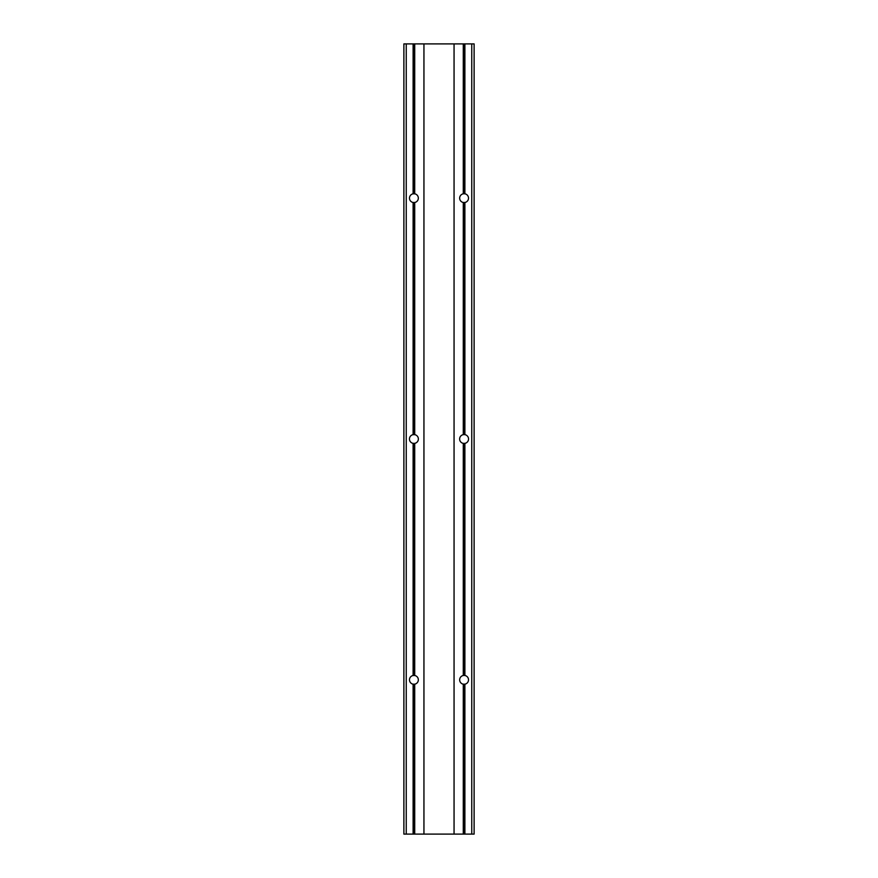 <?xml version="1.0" encoding="UTF-8"?>
<svg xmlns="http://www.w3.org/2000/svg" width="878" height="878" viewBox="0 0 878 878"><rect width="100%" height="100%" fill="white"/><g stroke="black" fill="none" stroke-linecap="round" stroke-linejoin="round"><path stroke-width="1.32" d="M414.712 43.9L414.712 193.808A4.412 4.412 0 0 1 414.712 202.489L413.11 202.489A4.412 4.412 0 0 1 413.11 193.808L413.11 43.9L474.12 43.9L474.12 834.1L403.88 834.1L403.88 43.9L413.11 43.9M414.712 202.489L414.712 434.654A4.412 4.412 0 0 1 414.712 443.346L413.11 443.346A4.412 4.412 0 0 1 413.11 434.654L413.11 202.489M414.712 443.346L414.712 675.511A4.412 4.412 0 0 1 414.712 684.192L413.11 684.192A4.412 4.412 0 0 1 413.11 675.511L413.11 443.346M464.89 43.9L464.89 193.808A4.412 4.412 0 0 1 464.89 202.489L463.288 202.489A4.412 4.412 0 0 1 463.288 193.808L463.288 43.9M464.89 202.489L464.89 434.654A4.412 4.412 0 0 1 464.89 443.346L463.288 443.346A4.412 4.412 0 0 1 463.288 434.654L463.288 202.489M464.89 443.346L464.89 675.511A4.412 4.412 0 0 1 464.89 684.192L463.288 684.192A4.412 4.412 0 0 1 463.288 675.511L463.288 443.346M413.11 834.1L413.11 684.192M414.712 684.192L414.712 834.1M463.288 834.1L463.288 684.192M464.89 684.192L464.89 834.1M474.12 834.1L474.12 43.9M413.11 193.808L414.712 193.808M413.11 434.654L414.712 434.654M413.11 675.511L414.712 675.511M413.911 834.1L413.911 684.269M413.911 193.731L413.911 43.9M413.911 434.588L413.911 202.566M413.911 675.434L413.911 443.412M464.089 834.1L464.089 684.269M463.288 193.808L464.089 193.731L464.089 43.9M464.089 193.731L464.89 193.808M463.288 434.654L464.089 434.588L464.089 202.566M464.089 434.588L464.89 434.654M463.288 675.511L464.089 675.434L464.089 443.412M464.089 675.434L464.89 675.511M406.24 834.1L406.24 43.9M471.76 834.1L471.76 43.9M423.942 43.9L423.942 834.1M454.058 43.9L454.058 834.1"/></g></svg>
